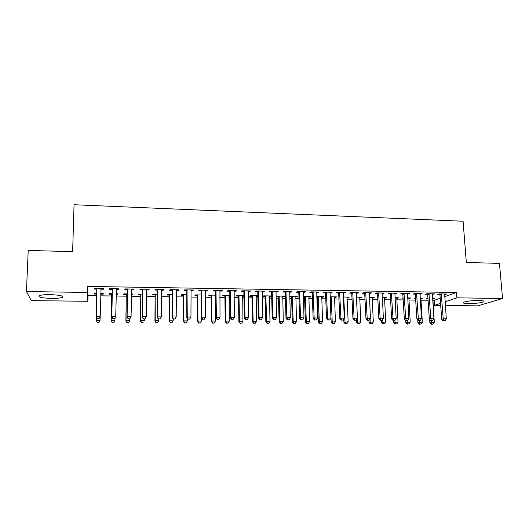 <?xml version="1.0" encoding="UTF-8"?>
<svg xmlns="http://www.w3.org/2000/svg" width="529" height="529" viewBox="0 0 529 529"><rect width="100%" height="100%" fill="white"/><g stroke="black" fill="none" stroke-linecap="round" stroke-linejoin="round"><path stroke-width="0.79" d="M50.149 294.633C59.942 295.03 63.989 295.956 62.31 297.391C60.326 298.098 56.729 298.435 51.511 298.409C41.758 298.039 37.678 297.113 39.278 295.638C41.269 294.937 44.892 294.6 50.149 294.633M478.672 300.498C483.089 300.617 484.756 301.054 483.671 301.821C480.63 302.952 475.611 303.553 468.615 303.626C464.164 303.514 462.485 303.071 463.569 302.29C466.571 301.166 471.61 300.571 478.672 300.498M444.704 296.65L456.481 292.497L87.477 286.42L88.012 295.658L96.814 295.777M100.689 295.83L111.639 295.976M116.096 296.035L126.266 296.174M131.351 296.24L140.754 296.372M146.454 296.445L155.109 296.564M161.411 296.65L169.333 296.756M176.223 296.848L183.424 296.948M190.896 297.047L197.383 297.133M205.424 297.245L211.216 297.324M215.204 297.377L215.647 297.384M219.813 297.437L224.918 297.51M228.938 297.562L229.87 297.576M234.069 297.629L238.5 297.695M242.553 297.748L243.955 297.767M248.187 297.82L251.963 297.873M256.043 297.926L257.907 297.953M262.172 298.012L265.3 298.052M269.406 298.111L271.734 298.144M276.026 298.197L278.519 298.23M282.651 298.29L285.429 298.33M289.747 298.382L291.618 298.409M295.784 298.468L298.997 298.508M303.342 298.568L304.598 298.587M308.791 298.64L312.441 298.693M316.818 298.753L317.473 298.759M321.685 298.819L325.758 298.872M334.467 298.991L338.957 299.05M347.136 299.163L352.036 299.229M359.694 299.335L364.99 299.401M372.145 299.5L377.838 299.579M384.484 299.665L390.561 299.751M396.717 299.831L403.177 299.917M408.844 299.996L415.682 300.088M420.872 300.161L428.073 300.254M432.795 300.32L434.216 300.34L434.567 305.352L440.558 303.335M88.012 295.658L87.867 301.285L31.31 300.624L26.45 291.572L87.318 292.451L87.867 301.285M26.45 291.572L28.209 250.442L72.632 251.659L74.06 204.743L463.087 221.241L466.34 262.47L499.462 263.382L502.55 298.495L477.806 305.861L445.339 305.478M440.71 305.425L434.567 305.352M117.914 293.774L117.901 294.369L118.007 293.78L116.135 293.754M117.901 294.369L116.129 294.342M111.48 294.276L109.1 294.243L109.166 293.655L112.234 293.694M118.8 288.827L118.787 289.469L118.899 288.834L109.715 288.689L109.642 289.33L112.115 289.37M118.787 289.469L116.327 289.429M146.897 294.19L146.89 294.779L147.128 294.19L146.48 294.184M146.89 294.779L146.473 294.772M140.588 294.686L138.248 294.653L138.453 294.071L142.493 294.124M148.894 289.31L148.887 289.945L149.145 289.31L140.139 289.171L139.921 289.799L142.341 289.839M148.887 289.945L146.526 289.905M169.154 295.089L166.86 295.056L167.19 294.481L172.17 294.547M178.412 289.773L178.412 290.408L178.809 289.78L169.974 289.641L169.611 290.269L171.991 290.302M178.412 290.408L176.243 290.368M197.191 295.486L194.943 295.453L195.399 294.884L201.284 294.964M207.361 290.236L207.368 290.857L207.904 290.242L199.235 290.104L198.739 290.725L201.073 290.758M207.368 290.857L205.384 290.824M229.851 295.942L228.925 295.929M224.719 295.876L222.511 295.843L223.093 295.275L229.844 295.374M235.769 290.685L235.775 291.3L236.443 290.699L227.939 290.56L227.311 291.168L229.599 291.208M235.775 291.3L233.983 291.274M257.597 295.771L257.874 296.141M257.61 296.339L256.016 296.313M251.751 296.253L249.582 296.22L250.283 295.665L257.861 295.771M263.647 291.129L263.66 291.737L264.447 291.142L256.102 291.01L255.348 291.611L257.597 291.644M263.66 291.737L262.034 291.717M284.04 296.147L284.053 296.709L284.9 296.161L276.984 296.048L276.171 296.597L278.3 296.63M284.053 296.709L282.618 296.69M279.305 296.643L278.671 296.63M291.003 291.565L291.023 292.167L291.929 291.578L283.736 291.446L282.87 292.041L285.071 292.074M291.023 292.167L289.568 292.147M286.143 292.094L285.455 292.081M310.007 296.518L310.027 297.073L310.979 296.531L303.276 296.419M310.027 297.073L308.744 297.053M305.491 297.007L304.783 297M304.38 296.994L303.289 296.981M317.863 291.988L317.883 292.59L318.908 292.008L310.867 291.876L309.875 292.464L312.044 292.497M317.883 292.59L316.593 292.57M313.234 292.517L312.46 292.504M335.525 296.881L335.545 297.43L336.603 296.895L330.076 296.802M335.545 297.43L334.407 297.417M344.227 292.405L344.253 293L345.391 292.425L337.495 292.299L336.391 292.881L338.52 292.914M344.253 293L343.123 292.987M360.593 297.238L360.619 297.787L361.776 297.258L356.394 297.179M360.619 297.787L359.627 297.774M370.121 292.815L370.155 293.41L371.391 292.841L363.641 292.716L362.431 293.284L364.521 293.317M370.155 293.41L369.169 293.39M385.231 297.589L385.264 298.131L386.514 297.609L382.229 297.549M385.264 298.131L384.404 298.118M395.553 293.225L395.586 293.807L396.929 293.245L389.318 293.126L388.002 293.688L390.052 293.721M395.586 293.807L394.753 293.793M409.453 297.933L409.486 298.475L410.828 297.953L407.608 297.906M409.486 298.475L408.758 298.462M403.085 298.382L402.265 298.369L403.065 298.052M420.529 293.615L420.568 294.197L422.01 293.641L414.531 293.522L413.123 294.078L415.133 294.111M420.568 294.197L419.874 294.184M433.258 298.277L433.297 298.812L434.726 298.296L432.53 298.263M433.297 298.812L432.696 298.799M427.968 298.733L426.195 298.706L427.935 298.197M445.074 294.005L445.114 294.58L446.648 294.031L439.301 293.919L437.794 294.468L439.771 294.501M445.114 294.58L444.558 294.574M434.216 300.34L440.201 298.23M432.854 293.813L432.894 294.389L434.382 293.84L426.969 293.721L425.514 294.276L427.505 294.309M432.894 294.389L432.272 294.382M421.408 298.105L421.441 298.64L422.83 298.125L420.125 298.085M421.441 298.64L420.78 298.634M415.582 298.561L414.28 298.541L415.549 298.058M408.097 293.423L408.13 294.005L409.525 293.443L401.98 293.324L400.618 293.886L402.648 293.919M408.13 294.005L407.37 293.992M397.391 297.761L397.424 298.303L398.727 297.781L394.978 297.728M397.424 298.303L396.631 298.29M382.89 293.02L382.923 293.608L384.219 293.04L376.536 292.921L375.273 293.489L377.342 293.522M382.923 293.608L382.017 293.595M372.965 297.417L372.998 297.959L374.201 297.43L369.368 297.364M372.998 297.959L372.066 297.946M357.234 292.616L357.26 293.205L358.45 292.63L350.628 292.511L349.471 293.086L351.58 293.119M357.26 293.205L356.202 293.192M348.115 297.06L348.142 297.609L349.246 297.08L343.295 296.994M348.142 297.609L347.07 297.596L347.209 297.047M331.108 292.2L331.128 292.795L332.205 292.22L324.244 292.087L323.199 292.669L325.342 292.709M331.128 292.795L329.917 292.775M326.585 292.722L325.778 292.716M322.822 296.703L322.842 297.252L323.847 296.716L316.739 296.61M322.842 297.252L321.632 297.238M317.241 297.172L316.759 297.166M304.492 291.777L304.512 292.378L305.478 291.79L297.364 291.664L296.432 292.253L298.62 292.286M304.512 292.378L303.143 292.358M299.751 292.306L299.017 292.292M297.08 296.333L297.1 296.895L297.999 296.346L289.694 296.524M297.1 296.895L295.737 296.875M292.458 296.829L291.783 296.815M291.4 296.809L289.7 296.789M277.388 291.347L277.401 291.955L278.254 291.36L269.982 291.228L269.175 291.829L271.397 291.863M277.401 291.955L275.867 291.929M270.881 295.956L270.894 296.524L271.681 295.969L263.693 295.856L262.939 296.412L265.089 296.438M270.894 296.524L269.373 296.505M249.774 290.91L249.787 291.525L250.508 290.917L242.084 290.785L241.396 291.393L243.664 291.426M249.787 291.525L248.075 291.499M243.929 296.141L242.533 296.121M238.301 296.061L236.113 296.035L236.747 295.473L243.915 295.572M221.631 290.461L221.638 291.082L222.24 290.474L213.656 290.335L213.094 290.95L215.402 290.983M221.638 291.082L219.753 291.049M215.634 295.744L215.197 295.737M211.018 295.678L208.79 295.651L209.312 295.083L215.627 295.169M192.953 290.004L192.959 290.633L193.422 290.011L184.674 289.872L184.244 290.494L186.598 290.533M192.959 290.633L190.883 290.6M183.239 295.288L180.964 295.255L181.361 294.679L186.797 294.759M163.726 289.542L163.719 290.176L164.05 289.548L155.129 289.409L154.838 290.037L157.239 290.071M163.719 290.176L161.457 290.137M154.937 294.891L152.623 294.858L152.888 294.276L157.404 294.342M133.916 289.072L133.91 289.707L134.102 289.072L124.996 288.927L124.857 289.568L127.304 289.601M133.91 289.707L131.47 289.667M132.475 293.985L132.462 294.574L132.64 293.985L131.384 293.965M132.462 294.574L131.377 294.56M126.1 294.488L123.746 294.455L123.879 293.859L127.436 293.912M103.525 288.589L103.512 289.231L103.552 288.589L94.274 288.444L94.281 289.085L96.774 289.125M103.512 289.231L101.026 289.191M103.215 293.569L103.201 294.164L103.241 293.569L100.741 293.529M103.201 294.164L100.808 294.131M96.714 294.071L94.314 294.038L94.307 293.436L96.867 293.476M87.477 286.42L87.318 292.451M456.481 292.497L456.884 297.834L502.55 298.495M445.074 301.814L456.884 297.834M94.294 288.444L94.281 289.085M94.327 293.443L94.314 294.038M441.497 294.633L439.983 295.182L441.689 319.271L443.223 318.822L441.285 293.945M443.811 320.7L445.041 320.706L443.811 320.7L443.223 318.822L446.304 318.848L444.671 293.998M439.983 295.182L439.52 293.919M441.689 319.271L443.196 320.878M445.041 320.706L446.304 318.848M429.674 319.536L429.885 322.69L434.309 322.293L432.808 298.27M431.221 320.805L431.902 324.085L431.327 324.251L433.092 324.092L431.902 324.085M434.309 322.293L433.092 324.092M431.327 324.251L429.885 322.69M429.184 294.441L427.716 294.997L429.35 319.185L430.837 318.736L428.973 293.754M431.439 320.627L432.682 320.634L431.439 320.627L430.837 318.736L433.945 318.762L432.385 293.807M427.716 294.997L427.253 293.727M429.35 319.185L430.844 320.799M432.682 320.634L433.945 318.762M416.759 294.25L415.338 294.805L416.898 319.099L418.34 318.65L416.554 293.555M418.955 320.548L420.211 320.554L418.955 320.548L418.34 318.65L421.474 318.676L419.993 293.608M415.338 294.805L414.875 293.529M416.898 319.099L418.379 320.726M420.211 320.554L421.474 318.676M417.751 320.038L417.917 322.624L422.321 322.227L420.892 298.098M419.213 320.726L419.9 324.026L419.345 324.191L421.104 324.032L419.9 324.026M422.321 322.227L421.104 324.032M419.345 324.191L417.917 322.624M405.723 320.554L405.849 322.558L410.226 322.154L408.877 297.926M407.099 320.647L407.799 323.966L407.264 324.132L409.016 323.973L407.799 323.966M410.226 322.154L409.016 323.973M407.264 324.132L405.849 322.558M404.229 294.051L402.853 294.613L404.335 319.02L405.723 318.564L404.017 293.357M406.365 320.468L407.628 320.475L406.365 320.468L405.723 318.564L408.891 318.584L407.495 293.41M402.853 294.613L402.39 293.331M404.335 319.02L405.809 320.647M407.628 320.475L408.891 318.584M391.579 293.859L390.257 294.415L391.665 318.934L393.001 318.478L391.374 293.152M393.655 320.389L394.932 320.395L393.655 320.389L393.001 318.478L396.188 318.498L394.879 293.211M390.257 294.415L389.794 293.132M391.665 318.934L393.12 320.567M394.932 320.395L396.188 318.498M393.563 320.567L393.669 322.492L398.033 322.088L396.757 297.754M394.865 320.415L395.593 323.907L395.077 324.072L396.816 323.913L395.593 323.907M398.033 322.088L396.816 323.913M395.077 324.072L393.669 322.492M381.283 320.495L381.389 322.425L385.727 322.016L384.53 297.582M382.507 319.728L383.28 323.841L382.778 324.006L384.517 323.847L383.28 323.841M385.727 322.016L384.517 323.847M382.778 324.006L381.389 322.425M378.817 293.655L377.547 294.223L378.87 318.848L380.159 318.385L378.612 292.954M380.834 320.31L382.123 320.316L380.834 320.31L380.159 318.385L383.38 318.412L382.15 293.006M377.547 294.223L377.084 292.927M378.87 318.848L380.318 320.488M382.123 320.316L383.38 318.412M368.898 320.343L368.997 322.359L373.315 321.949L372.198 297.404M370.042 318.941L370.194 321.93L370.862 323.781L370.379 323.946L372.105 323.788L370.862 323.781M373.315 321.949L372.105 323.788M370.379 323.946L368.997 322.359M365.942 293.456L364.726 294.025L365.969 318.756L367.199 318.299L365.737 292.749M367.893 320.23L369.189 320.237L367.893 320.23L367.199 318.299L370.445 318.319L369.302 292.808M364.726 294.025L364.263 292.722M365.969 318.756L367.397 320.409M369.189 320.237L370.445 318.319M356.381 319.794L356.5 322.287L360.798 321.877L359.753 297.225M356.401 297.417L357.65 321.863L358.331 323.715L357.869 323.887L359.588 323.722L358.331 323.715M360.798 321.877L359.588 323.722M357.869 323.887L356.5 322.287M352.949 293.251L351.778 293.826L352.942 318.67L354.119 318.207L352.744 292.544M354.833 320.144L356.143 320.157L354.833 320.144L354.119 318.207L357.399 318.233L356.341 292.597M351.778 293.826L351.322 292.517M352.942 318.67L354.357 320.329M356.143 320.157L357.399 318.233M339.717 292.537L338.606 293.112L338.719 293.615L339.83 293.04L338.719 293.615L339.797 318.584L340.921 318.114L339.625 292.332M341.655 320.065L342.977 320.071L341.655 320.065L340.921 318.114L344.234 318.141L343.261 292.392M338.606 293.112L338.262 292.312M339.797 318.584L341.205 320.25M342.977 320.071L344.234 318.141M326.598 292.841L325.54 293.423L326.532 318.491L327.596 318.028L326.393 292.127M328.35 319.979L329.686 319.992L328.35 319.979L327.596 318.028L330.942 318.048L330.063 292.18M325.54 293.423L325.084 292.101M326.532 318.491L327.92 320.164M329.686 319.992L330.942 318.048M313.241 292.63L312.242 293.218L313.142 318.405L314.153 317.936L313.036 291.915M314.927 319.9L316.276 319.906L314.927 319.9L314.153 317.936L317.526 317.955L316.739 291.968M312.242 293.218L311.786 291.889M313.142 318.405L314.524 320.085M316.276 319.906L317.526 317.955M299.758 292.425L298.819 293.006L299.632 318.313L300.584 317.836L299.559 291.697M301.378 319.814L302.74 319.82L301.378 319.814L300.584 317.836L303.99 317.863L303.296 291.757M298.819 293.006L298.363 291.677M299.632 318.313L300.994 319.999M302.74 319.82L303.99 317.863M286.156 292.206L285.27 292.802L285.991 318.22L286.883 317.744L285.951 291.486M287.697 319.728L289.072 319.734L287.697 319.728L286.883 317.744L290.322 317.77L289.727 291.545M285.27 292.802L284.814 291.466M285.991 318.22L287.34 319.913M289.072 319.734L290.322 317.77M272.422 291.995L271.595 292.59L272.223 318.127L273.057 317.651L272.217 291.267M273.896 319.642L275.278 319.648L273.896 319.642L273.057 317.651L276.528 317.671L276.026 291.327M271.595 292.59L271.139 291.248M272.223 318.127L273.559 319.827M275.278 319.648L276.528 317.671M258.555 291.777L257.795 292.378L258.331 318.035L259.098 317.552L258.357 291.043M259.957 319.556L261.352 319.562L259.957 319.556L259.098 317.552L262.602 317.579L262.199 291.109M257.795 292.378L257.339 291.029M258.331 318.035L259.646 319.741M261.352 319.562L262.602 317.579M244.563 291.558L243.862 292.16L244.299 317.936L245.006 317.453L244.365 290.824M245.886 319.47L247.301 319.476L245.886 319.47L245.006 317.453L248.544 317.479L248.24 290.884M243.862 292.16L243.406 290.805M244.299 317.936L245.601 319.655M247.301 319.476L248.544 317.479M230.432 291.34L229.798 291.942L230.135 317.843L230.783 317.354L230.234 290.6M231.682 319.377L233.11 319.39L231.682 319.377L230.783 317.354L234.347 317.38L234.155 290.659M229.798 291.942L229.341 290.586M230.135 317.843L231.424 319.569M233.11 319.39L234.347 317.38M216.169 291.115L215.601 291.724L215.839 317.744L216.414 317.255L215.977 290.375M217.34 319.291L218.781 319.298L217.34 319.291L216.414 317.255L220.018 317.281L219.925 290.434M215.601 291.724L215.144 290.361M215.839 317.744L217.108 319.483M218.781 319.298L220.018 317.281M201.767 290.89L201.265 291.505L201.404 317.651L201.913 317.155L201.575 290.143M202.858 319.199L204.313 319.212L202.858 319.199L201.913 317.155L205.55 317.182L205.569 290.209M201.265 291.505L200.815 290.13M201.404 317.651L202.653 319.39M204.313 319.212L205.55 317.182M187.233 290.666L186.79 291.281L186.83 317.552L187.273 317.056L187.041 289.912M188.245 319.106L189.713 319.119L188.245 319.106L187.273 317.056L190.943 317.083L191.068 289.978M186.79 291.281L186.34 289.899M186.83 317.552L188.059 319.304M189.713 319.119L190.943 317.083M172.553 290.434L172.183 291.056L172.11 317.453L172.48 316.95L172.361 289.68M173.479 319.013L174.96 319.027L173.479 319.013L172.48 316.95L176.197 316.977L176.428 289.747M172.183 291.056L171.733 289.667M172.11 317.453L173.327 319.212M174.96 319.027L176.197 316.977M343.744 318.888L343.89 322.221L348.161 321.804L347.07 297.589M343.718 297L344.987 321.791L345.688 323.655L345.245 323.821L346.958 323.662L345.688 323.655M348.161 321.804L346.958 323.662M345.245 323.821L343.89 322.221M330.109 297.629L331.174 322.148L335.419 321.738L334.546 296.868M331.028 296.815L331.227 297.496L330.189 298.039L331.227 297.503L332.219 321.718L332.933 323.589L332.516 323.761L334.216 323.596L332.933 323.589M335.419 321.738L334.216 323.596M332.516 323.761L331.174 322.148M317.003 296.617L317.44 297.867L318.339 322.082L319.331 321.645L322.564 321.665L321.771 296.683M318.227 296.637L319.331 321.645L320.065 323.53L319.668 323.695L321.361 323.536L320.065 323.53M322.564 321.665L321.361 323.536M319.668 323.695L318.339 322.082M304.142 296.432L304.572 297.688L305.392 322.009L306.331 321.572L309.591 321.592L308.89 296.498M305.306 296.452L306.331 321.572L307.084 323.464L306.708 323.636L308.387 323.47L307.084 323.464M309.591 321.592L308.387 323.47M306.708 323.636L305.392 322.009M291.162 296.247L291.591 297.51L292.325 321.936L293.211 321.5L296.498 321.513L295.883 296.313M292.272 296.266L293.211 321.5L293.985 323.398L293.628 323.569L295.301 323.404L293.985 323.398M296.498 321.513L295.301 323.404M293.628 323.569L292.325 321.936M278.062 296.061L278.492 297.324L279.147 321.863L279.973 321.42L283.293 321.44L282.764 296.128M279.12 296.075L279.973 321.42L280.767 323.331L280.436 323.503L282.096 323.338L280.767 323.331M283.293 321.44L282.096 323.338M280.436 323.503L279.147 321.863M264.85 295.87L265.28 297.146L265.842 321.791L266.616 321.348L269.969 321.368L269.532 295.942M265.849 295.89L266.616 321.348L267.429 323.265L267.119 323.437L268.765 323.272L267.429 323.265M269.969 321.368L268.765 323.272M267.119 323.437L265.842 321.791M251.513 295.685L251.943 296.961L252.419 321.718L253.133 321.268L256.519 321.288L256.175 295.751M252.459 295.698L253.133 321.268L253.682 323.371L255.322 323.206L253.966 323.199M256.519 321.288L255.322 323.206M253.682 323.371L252.419 321.718M238.063 295.493L238.486 296.776L238.877 321.645L239.531 321.196L242.943 321.215L242.692 295.559M238.949 295.506L239.531 321.196L240.12 323.305L241.746 323.133L240.384 323.126M242.943 321.215L241.746 323.133M240.12 323.305L238.877 321.645M224.481 295.294L224.911 296.584L225.202 321.566L225.804 321.116L229.242 321.136L229.09 295.361M225.314 295.308L225.804 321.116L226.438 323.239L228.052 323.067L226.677 323.06M229.242 321.136L228.052 323.067M226.438 323.239L225.202 321.566M210.78 295.103L211.21 296.392L211.408 321.493L211.944 321.037L215.422 321.057L215.363 295.169M211.554 295.109L211.944 321.037L212.625 323.173L214.232 323.001L212.843 322.994M215.422 321.057L214.232 323.001M212.625 323.173L211.408 321.493M196.953 294.904L197.377 296.2L197.482 321.414L197.958 320.958L201.47 320.977L201.45 317.717M197.661 294.911L197.958 320.958L198.686 323.1L200.279 322.928L198.878 322.921M201.47 320.977L200.279 322.928M198.686 323.1L197.482 321.414M183.001 294.706L183.424 296.009L183.431 321.341L183.841 320.878L187.385 320.898L187.378 318.332M183.642 294.713L183.841 320.878L184.614 323.034L186.195 322.862L184.78 322.849M187.385 320.898L186.195 322.862M184.614 323.034L183.431 321.341M168.916 294.501L169.333 295.817L169.247 321.262L169.591 320.799L173.168 320.819L173.175 318.987M169.498 294.514L169.591 320.799L170.417 322.961L171.985 322.789L170.556 322.783M173.168 320.819L171.985 322.789M170.417 322.961L169.247 321.262M157.728 290.203L157.252 317.347L157.536 289.442M158.574 318.921L160.069 318.934L158.574 318.921L157.549 316.851L161.299 316.878L161.649 289.508M157.43 290.831L156.981 289.436M157.252 317.347L158.449 319.119M160.069 318.934L161.299 316.878M154.699 294.303L155.116 295.618L154.931 321.182L155.209 320.719L158.819 320.739L158.826 319.119M155.215 294.309L155.209 320.719L156.081 322.888L157.635 322.716L156.194 322.71M158.819 320.739L157.635 322.716M156.081 322.888L154.931 321.182M142.764 289.971L142.241 317.248L142.572 289.204M143.518 318.828L142.473 316.745L146.255 316.772L144.933 319.033L143.518 318.828L144.933 319.033M146.559 289.7L146.255 316.772L145.032 318.842M142.532 290.6L142.089 289.198M142.241 317.248L143.425 319.027M140.35 294.098L140.767 295.42L140.476 321.103L140.688 320.634L144.331 320.66L144.351 319.033M140.8 294.104L140.688 320.634L141.613 322.822L143.154 322.644L141.699 322.637M141.613 322.822L140.476 321.103M127.648 289.733L127.086 317.149L127.463 288.966M128.316 318.736L127.244 316.64L131.066 316.666L129.777 318.941L128.316 318.736L129.777 318.941M131.648 289.032L131.066 316.666L129.843 318.742M127.489 290.368L127.046 288.96M131.747 289.032L131.443 289.74M127.086 317.149L128.249 318.934M125.862 293.893L126.279 295.222L125.889 321.024L126.034 320.554L129.711 320.574L129.731 318.941M126.246 293.893L126.034 320.554L127 322.75L128.534 322.571L127.059 322.564M128.534 322.571L129.545 321.043L128.468 322.756M127 322.75L125.889 321.024M112.386 289.495L111.784 317.043L112.194 288.728M112.961 318.637L111.864 316.534L115.725 316.56L114.469 318.848L112.961 318.637L114.469 318.848M116.426 288.794L115.725 316.56L114.502 318.65M112.3 290.13L111.857 288.722M116.605 288.794L116.208 289.694M111.784 317.043L112.928 318.842M111.242 293.681L111.659 295.017L111.156 320.944L111.235 320.468L114.945 320.495L114.991 318.041M111.553 293.688L111.235 320.468L112.254 322.677L113.768 322.498L112.287 322.492M113.768 322.498L114.945 320.495L113.735 322.683M112.254 322.677L111.156 320.944M97.448 318.742L99.009 318.551L97.448 318.742L96.324 316.937L96.781 288.484M97.455 318.544L96.331 316.428L100.232 316.454L99.002 318.756M101.059 288.55L100.232 316.454L99.009 318.551M96.959 289.76L96.516 288.477M101.31 288.55L100.827 289.766M100.722 294.322L101.072 293.535M96.483 293.469L96.847 294.422M96.371 317.01L96.291 320.389L100.041 320.409L100.113 317.102M96.728 293.476L96.86 293.846M97.369 322.604L96.291 320.389L97.369 322.604L98.87 322.425L97.369 322.412M98.87 322.425L100.041 320.409L98.863 322.611M441.378 294.144L439.857 294.693M429.059 293.945L427.591 294.501M416.64 293.754L415.219 294.309M404.103 293.555L402.734 294.111M391.46 293.35L390.137 293.919M378.698 293.152L377.428 293.721M365.823 292.947L364.607 293.516M352.83 292.742L351.666 293.317M326.479 292.325L325.428 292.907M313.122 292.114L312.13 292.702M299.645 291.902L298.706 292.491M286.037 291.691L285.157 292.279M272.303 291.472L271.483 292.068M258.443 291.254L257.683 291.849M244.451 291.029L243.75 291.631M230.32 290.805L229.685 291.413M216.063 290.58L215.488 291.195M201.661 290.355L201.159 290.97M187.127 290.123L186.684 290.745M172.447 289.892L172.077 290.514M343.314 297.43L343.804 297.192M343.334 297.966L343.916 297.682M330.109 297.536L331.114 297.014M317.327 297.371L318.306 296.829M317.44 297.867L318.418 297.324M304.459 297.192L305.392 296.643M304.572 297.688L305.498 297.146M291.479 297.007L292.358 296.458M291.591 297.51L292.464 296.961M279.213 296.293L278.393 296.848L279.206 296.273M278.492 297.324L279.312 296.776M265.168 296.637L265.935 296.088M265.28 297.146L266.041 296.59M251.837 296.452L252.545 295.896M251.943 296.961L252.65 296.405M238.381 296.266L239.029 295.704M238.486 296.776L239.141 296.214M224.805 296.075L225.394 295.513M224.911 296.584L225.499 296.022M211.104 295.883L211.633 295.314M211.21 296.392L211.739 295.83M197.277 295.691L197.747 295.116M197.377 296.2L197.846 295.638M183.318 295.493L183.728 294.918M183.424 296.009L183.828 295.44M169.234 295.294L169.578 294.719M169.333 295.817L169.677 295.242M157.629 289.661L157.325 290.289M155.017 295.096L155.295 294.514M155.116 295.618L155.4 295.037M142.658 289.423L142.427 290.057M140.668 294.898L140.879 294.309M140.767 295.42L140.978 294.838M131.556 289.251L131.45 289.621M127.549 289.184L127.39 289.819M126.186 294.693L126.332 294.104M126.279 295.222L126.424 294.633M116.334 289.006L116.235 289.647M112.28 288.94L112.201 289.581M111.559 294.488L111.639 293.893M111.659 295.017L111.738 294.428M100.96 288.761L100.933 289.409M96.867 288.702L96.86 289.343M96.8 294.283L96.807 293.688M326.585 292.702L325.533 293.284M313.208 292.365L312.209 292.954M299.692 292.034L298.753 292.623M286.05 291.71L285.164 292.299M317.426 297.734L318.405 297.192M304.539 297.43L305.464 296.888M291.525 297.139L292.405 296.59"/></g></svg>
